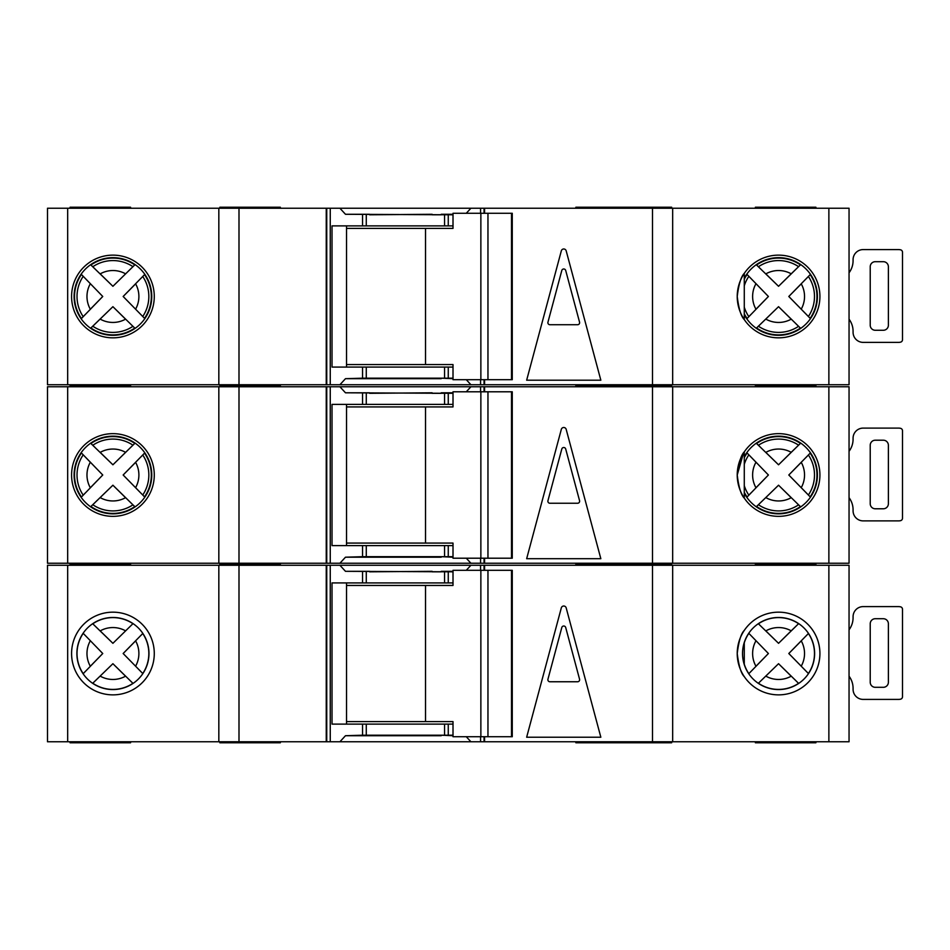 <?xml version="1.0" encoding="UTF-8"?>
<svg xmlns="http://www.w3.org/2000/svg" width="950" height="950" viewBox="0 0 950 950"><rect width="100%" height="100%" fill="white"/><g stroke="black" fill="none" stroke-linecap="round" stroke-linejoin="round"><path stroke-width="1.43" d="M511.504 736.725L511.504 570.309L512.264 570.309L512.264 736.725L487.956 736.725L487.956 570.309L453.008 570.309L453.008 585.438L346.524 585.438M487.956 736.725L480.866 736.725L480.866 570.309M480.866 736.725L453.008 736.725L453.008 721.596L425.517 721.596L425.517 585.438M425.517 721.596L346.524 721.596M511.504 570.309L487.956 570.309M778.572 617.476A36.041 36.041 0 0 0 742.532 653.517A36.041 36.041 0 0 0 778.572 689.557A36.041 36.041 0 0 0 814.613 653.517A36.041 36.041 0 0 0 778.572 617.476M849.051 629.803A20.176 20.176 0 0 0 853.076 617.714L853.076 616.704A10.082 10.082 0 0 1 863.158 606.611L898.462 606.611A10.082 10.082 0 0 1 900.481 606.824A2.518 2.518 0 0 1 902.5 609.294L902.5 696.73A2.518 2.518 0 0 1 900.481 699.2A10.082 10.082 0 0 1 898.462 699.402L863.158 699.402A10.082 10.082 0 0 1 853.076 689.32L853.076 688.311A20.176 20.176 0 0 0 849.051 676.21M883.334 687.301L875.271 687.301A5.047 5.047 0 0 1 870.224 682.254L870.224 623.758A5.047 5.047 0 0 1 875.271 618.723L883.334 618.723A5.047 5.047 0 0 1 888.381 623.758L888.381 682.254A5.047 5.047 0 0 1 883.334 687.301M112.931 617.476A36.041 36.041 0 0 0 76.891 653.517A36.041 36.041 0 0 0 112.931 689.557A36.041 36.041 0 0 0 148.972 653.517A36.041 36.041 0 0 0 112.931 617.476M758.326 683.323L778.549 663.706L798.582 683.335A35.91 35.91 0 0 1 758.421 683.24L778.549 663.706L791.207 676.186A25.959 25.959 0 0 1 765.831 676.127M92.673 683.323L112.907 663.706L132.941 683.335A35.91 35.91 0 0 1 92.779 683.24L112.907 663.706L125.554 676.186A25.959 25.959 0 0 1 100.189 676.127M671.662 741.76L671.662 742.769L575.854 742.769L575.854 741.76M671.662 565.262L671.662 564.253L575.854 564.253L575.854 563.243M575.854 565.262L575.854 564.253L611.159 564.253L611.159 563.243M815.896 741.76L815.896 742.769L755.381 742.769L755.381 741.76M755.381 565.262L755.381 563.243M280.345 741.76L280.345 742.769L219.842 742.769L219.842 741.76M280.345 565.262L280.345 564.253L219.842 564.253L219.842 563.243M219.842 565.262L219.842 564.253L280.345 564.253L280.345 563.243M611.159 742.769L611.159 741.76M611.159 565.262L611.159 564.253L671.662 564.253L671.662 563.243M112.931 694.866A41.349 41.349 0 0 1 71.582 653.517A41.349 41.349 0 0 1 112.931 612.168A41.349 41.349 0 0 1 154.28 653.517A41.349 41.349 0 0 1 112.931 694.866L112.931 694.866M737.224 653.517C738.72 641.286 741.071 633.579 744.278 630.408C741.095 633.543 738.744 641.226 737.224 653.469C738.696 665.689 741.047 673.408 744.278 676.626C741.095 673.514 738.744 665.807 737.224 653.517L737.936 645.857M744.278 676.626L743.316 675.117M778.572 694.866A41.349 41.349 0 0 1 737.224 653.517A41.349 41.349 0 0 1 778.572 612.168A41.349 41.349 0 0 1 819.921 653.517A41.349 41.349 0 0 1 778.572 694.866M441.216 735.205L453.008 735.716M828.875 741.76L828.875 565.262L849.051 565.262L849.051 741.76L339.91 741.76L345.479 735.716L441.216 735.716M441.216 571.817L432.131 571.817M432.131 571.318L369.609 571.817M339.91 741.76L330.256 741.76L330.256 565.262L67.676 565.262L67.676 741.76L47.5 741.76L47.5 565.262L67.676 565.262M67.676 741.76L330.256 741.76M828.875 565.262L470.915 565.262L466.272 570.309M369.609 571.318L345.479 571.318L339.91 565.262L330.256 565.262M339.91 565.262L470.915 565.262M142.844 673.609L123.156 653.517L142.749 633.508A35.91 35.91 0 0 1 142.749 673.514L123.156 653.517L135.613 640.882A25.959 25.959 0 0 1 135.613 666.14M140.564 635.776L141.799 634.505M142.096 634.196L142.702 633.567M130.673 681.15L131.943 682.385M132.252 682.682L132.881 683.288M83.113 633.258L102.754 653.517L83.208 673.669A35.91 35.91 0 0 1 83.208 633.353L102.754 653.517L90.321 666.259A25.959 25.959 0 0 1 90.321 640.775M85.381 671.389L84.158 672.671M83.861 672.98L83.256 673.609M133.036 623.592L112.907 643.316L92.673 623.699M95.048 625.967L93.777 624.744M93.456 624.447L92.827 623.841M92.779 623.794A35.91 35.91 0 0 1 132.941 623.687L112.907 643.316L100.189 630.895A25.959 25.959 0 0 1 125.554 630.836M791.207 630.836L778.549 643.316L758.421 623.794A35.91 35.91 0 0 1 798.582 623.687L791.207 630.836A25.959 25.959 0 0 0 765.831 630.895L778.549 643.316L798.677 623.592M808.486 673.609L788.797 653.517L808.403 633.508A35.91 35.91 0 0 1 808.403 673.514L788.797 653.517L801.254 640.882A25.959 25.959 0 0 1 801.254 666.14M806.217 635.776L807.441 634.505M807.738 634.196L808.343 633.567M796.314 681.15L797.584 682.385M797.893 682.682L798.523 683.288M748.754 633.258L768.408 653.517L748.849 673.669A35.91 35.91 0 0 1 744.278 664.181M751.023 671.389L749.799 672.671M749.502 672.98L748.909 673.609M744.278 642.841A35.91 35.91 0 0 1 748.849 633.353L768.408 653.517L755.962 666.259A25.959 25.959 0 0 1 755.962 640.775M760.701 625.967L759.418 624.744M759.109 624.447L758.468 623.841M561.319 607.893A2.518 2.518 0 0 1 566.188 607.893L600.839 737.224L526.656 737.224L561.319 607.893M484.583 741.76L484.583 736.725M484.583 570.309L484.583 565.262M466.272 736.725L470.915 741.76M453.008 571.817L345.479 571.318M453.008 582.92L444.553 582.92L444.553 571.817M453.008 735.205L444.553 735.205L444.553 724.114L453.008 724.114M345.479 735.716L362.556 735.205L362.556 724.114L444.553 724.114M444.553 582.92L332.013 582.92L332.013 724.114L362.556 724.114M444.553 735.205L362.556 735.205M326.741 741.76L326.741 565.262M326.242 741.76L326.242 565.262M218.833 741.76L218.833 565.262M672.671 741.76L672.671 565.262M484.072 741.76L484.072 736.725M484.072 570.309L484.072 565.262M346.524 582.92L346.524 724.114M70.062 565.262L70.062 563.243M130.577 565.262L130.577 564.253L70.062 564.253L130.577 564.253L130.577 563.243M130.577 741.76L130.577 742.769L70.062 742.769L70.062 741.76M815.896 565.262L815.896 564.253L755.381 564.253L815.896 564.253L815.896 563.243M453.008 571.318L441.216 571.318M547.948 679.214A2.019 2.019 0 0 0 549.896 681.756L577.612 681.756A2.019 2.019 0 0 0 579.559 679.214L565.701 627.499A2.019 2.019 0 0 0 561.806 627.499L547.948 679.214M849.051 451.298A20.176 20.176 0 0 0 853.076 439.197L853.076 438.188A10.082 10.082 0 0 1 863.158 428.106L898.462 428.106A10.082 10.082 0 0 1 900.481 428.308A2.518 2.518 0 0 1 902.5 430.777L902.5 518.213A2.518 2.518 0 0 1 900.481 520.683A10.082 10.082 0 0 1 898.462 520.885L863.158 520.885A10.082 10.082 0 0 1 853.076 510.803L853.076 509.794A20.176 20.176 0 0 0 849.051 497.693M883.334 508.784L875.271 508.784A5.047 5.047 0 0 1 870.224 503.749L870.224 445.253A5.047 5.047 0 0 1 875.271 440.206L883.334 440.206A5.047 5.047 0 0 1 888.381 445.253L888.381 503.749A5.047 5.047 0 0 1 883.334 508.784M849.051 272.781A20.176 20.176 0 0 0 853.076 260.68L853.076 259.671A10.082 10.082 0 0 1 863.158 249.589L898.462 249.589A10.082 10.082 0 0 1 900.481 249.791A2.518 2.518 0 0 1 902.5 252.261L902.5 339.696A2.518 2.518 0 0 1 900.481 342.166A10.082 10.082 0 0 1 898.462 342.38L863.158 342.38A10.082 10.082 0 0 1 853.076 332.286L853.076 331.277A20.176 20.176 0 0 0 849.051 319.188M883.334 330.267L875.271 330.267A5.047 5.047 0 0 1 870.224 325.233L870.224 266.736A5.047 5.047 0 0 1 875.271 261.689L883.334 261.689A5.047 5.047 0 0 1 888.381 266.736L888.381 325.233A5.047 5.047 0 0 1 883.334 330.267M511.504 558.208L511.504 391.792L512.264 391.792L512.264 558.208L487.956 558.208L487.956 391.792L453.008 391.792L453.008 406.921L346.524 406.921M487.956 558.208L480.866 558.208L480.866 391.792M480.866 558.208L453.008 558.208L453.008 543.079L425.517 543.079L425.517 406.921M425.517 543.079L346.524 543.079M511.504 391.792L487.956 391.792M511.504 379.691L511.504 213.275L512.264 213.275L512.264 379.691L487.956 379.691L487.956 213.275L453.008 213.275L453.008 228.404L346.524 228.404M487.956 379.691L480.866 379.691L480.866 213.275M480.866 379.691L453.008 379.691L453.008 364.562L425.517 364.562L425.517 228.404M425.517 364.562L346.524 364.562M511.504 213.275L487.956 213.275M132.941 504.83L134.769 506.588A38.404 38.404 0 0 1 90.927 506.481L112.907 485.201L132.941 504.83A35.91 35.91 0 0 1 92.779 504.723L112.907 485.201L125.554 497.681A25.959 25.959 0 0 1 100.189 497.61M798.582 504.83L800.411 506.588A38.404 38.404 0 0 1 756.58 506.481L778.549 485.201L798.582 504.83A35.91 35.91 0 0 1 758.421 504.723L778.549 485.201L791.207 497.681A25.959 25.959 0 0 1 765.831 497.61M671.662 386.757L671.662 385.747L575.854 385.747L575.854 384.738M575.854 386.757L575.854 385.747L611.159 385.747L611.159 384.738M755.381 386.757L755.381 384.738M280.345 386.757L280.345 385.747L219.842 385.747L219.842 384.738M219.842 386.757L219.842 385.747L280.345 385.747L280.345 384.738M611.159 386.757L611.159 385.747L671.662 385.747L671.662 384.738M112.931 516.349A41.349 41.349 0 0 1 71.582 475A41.349 41.349 0 0 1 112.931 433.651A41.349 41.349 0 0 1 154.28 475A41.349 41.349 0 0 1 112.931 516.349L112.931 516.349M737.224 475C738.72 462.769 741.071 455.074 744.278 451.891C741.095 455.026 738.744 462.709 737.224 474.952C738.696 487.172 741.047 494.891 744.278 498.109C741.095 494.997 738.744 487.291 737.224 475L743.47 453.138M744.278 451.891L744.278 498.109L742.758 495.674M778.572 516.349A41.349 41.349 0 0 1 737.224 475A41.349 41.349 0 0 1 778.572 433.651A41.349 41.349 0 0 1 819.921 475A41.349 41.349 0 0 1 778.572 516.349M441.216 556.688L453.008 557.199M828.875 563.243L828.875 386.757L849.051 386.757L849.051 563.243L339.91 563.243L345.479 557.199L441.216 557.199M441.216 393.312L432.131 393.312M432.131 392.801L369.609 393.312M339.91 563.243L330.256 563.243L330.256 386.757L67.676 386.757L67.676 563.243L47.5 563.243L47.5 386.757L67.676 386.757M67.676 563.243L330.256 563.243M828.875 386.757L470.915 386.757L466.272 391.792M369.609 392.801L345.479 392.801L339.91 386.757L330.256 386.757M339.91 386.757L470.915 386.757M142.749 454.991A35.91 35.91 0 0 1 142.749 495.009L123.156 475L144.519 453.162A38.404 38.404 0 0 1 144.519 496.838L123.156 475L135.613 462.365A25.959 25.959 0 0 1 135.613 487.635M140.564 457.259L141.799 455.988M142.096 455.679L142.702 455.05M130.673 502.633L131.943 503.868M132.252 504.165L132.881 504.771M83.208 495.152A35.91 35.91 0 0 1 83.208 454.848L102.754 475L81.451 496.992A38.404 38.404 0 0 1 81.451 453.008L102.754 475L90.321 487.742A25.959 25.959 0 0 1 90.321 462.258M85.381 492.884L84.158 494.154M83.861 494.475L83.256 495.104M90.927 443.519L92.779 445.277A35.91 35.91 0 0 1 132.941 445.17L112.907 464.799L90.927 443.519A38.404 38.404 0 0 1 134.769 443.412L112.907 464.799L100.189 452.39A25.959 25.959 0 0 1 125.554 452.319M95.048 447.45L93.777 446.227M93.456 445.93L92.827 445.324M791.207 452.319L778.549 464.799L756.58 443.519A38.404 38.404 0 0 1 800.411 443.412L791.207 452.319A25.959 25.959 0 0 0 765.831 452.39L778.549 464.799L798.582 445.17A35.91 35.91 0 0 0 758.421 445.277M808.403 454.991A35.91 35.91 0 0 1 808.403 495.009L788.797 475L810.16 453.162A38.404 38.404 0 0 1 810.16 496.838L788.797 475L801.254 462.365A25.959 25.959 0 0 1 801.254 487.635M806.217 457.259L807.441 455.988M807.738 455.679L808.343 455.05M796.314 502.633L797.584 503.868M797.893 504.165L798.523 504.771M744.278 457.71A38.404 38.404 0 0 1 747.104 453.008L768.408 475L747.104 496.992A38.404 38.404 0 0 1 744.278 492.29M751.023 492.884L749.799 494.154M749.502 494.475L748.909 495.104M744.278 464.336A35.91 35.91 0 0 1 748.849 454.848L768.408 475L755.962 487.742A25.959 25.959 0 0 1 755.962 462.258M760.701 447.45L759.418 446.227M759.109 445.93L758.468 445.324M561.319 429.376A2.518 2.518 0 0 1 566.188 429.376L600.839 558.707L526.656 558.707L561.319 429.376M484.583 563.243L484.583 558.208M484.583 391.792L484.583 386.757M466.272 558.208L470.915 563.243M453.008 393.312L345.479 392.801M453.008 404.403L444.553 404.403L444.553 393.312M453.008 556.688L444.553 556.688L444.553 545.597L453.008 545.597M345.479 557.199L362.556 556.688L362.556 545.597L444.553 545.597M444.553 404.403L332.013 404.403L332.013 545.597L362.556 545.597M444.553 556.688L362.556 556.688M326.741 563.243L326.741 386.757M326.242 563.243L326.242 386.757M218.833 563.243L218.833 386.757M672.671 563.243L672.671 386.757M484.072 563.243L484.072 558.208M484.072 391.792L484.072 386.757M346.524 404.403L346.524 545.597M70.062 386.757L70.062 384.738M130.577 386.757L130.577 385.747L70.062 385.747L130.577 385.747L130.577 384.738M815.896 386.757L815.896 385.747L755.381 385.747L815.896 385.747L815.896 384.738M453.008 392.801L441.216 392.801M547.948 500.697A2.019 2.019 0 0 0 549.896 503.239L577.612 503.239A2.019 2.019 0 0 0 579.559 500.697L565.701 448.994A2.019 2.019 0 0 0 561.806 448.994L547.948 500.697M132.941 326.313L134.769 328.071A38.404 38.404 0 0 1 90.927 327.964L112.907 306.684L132.941 326.313A35.91 35.91 0 0 1 92.779 326.206L112.907 306.684L125.554 319.164A25.959 25.959 0 0 1 100.189 319.105M798.582 326.313L800.411 328.071A38.404 38.404 0 0 1 756.58 327.964L778.549 306.684L798.582 326.313A35.91 35.91 0 0 1 758.421 326.206L778.549 306.684L791.207 319.164A25.959 25.959 0 0 1 765.831 319.105M671.662 208.24L671.662 207.231L575.854 207.231L575.854 208.24M755.381 208.24L755.381 207.231L815.896 207.231L815.896 208.24M280.345 208.24L280.345 207.231L219.842 207.231L219.842 208.24M611.159 208.24L611.159 207.231M112.931 337.832A41.349 41.349 0 0 1 71.582 296.483A41.349 41.349 0 0 1 112.931 255.134A41.349 41.349 0 0 1 154.28 296.483A41.349 41.349 0 0 1 112.931 337.832L112.931 337.832M737.224 296.436C738.696 308.667 741.047 316.386 744.278 319.592C741.095 316.481 738.744 308.786 737.224 296.483C738.72 284.264 741.071 276.557 744.278 273.374C741.095 276.509 738.744 284.204 737.224 296.436C738.72 284.264 741.071 276.557 744.278 273.374C741.095 276.509 738.744 284.204 737.224 296.436M744.278 273.374L744.278 319.592L742.758 317.157M778.572 337.832A41.349 41.349 0 0 1 737.224 296.483A41.349 41.349 0 0 1 778.572 255.134A41.349 41.349 0 0 1 819.921 296.483A41.349 41.349 0 0 1 778.572 337.832M441.216 378.183L453.008 378.682M828.875 384.738L828.875 208.24L849.051 208.24L849.051 384.738L339.91 384.738L345.479 378.682L441.216 378.682M441.216 214.795L432.131 214.795M432.131 214.284L369.609 214.795M339.91 384.738L330.256 384.738L330.256 208.24L67.676 208.24L67.676 384.738L47.5 384.738L47.5 208.24L67.676 208.24M67.676 384.738L330.256 384.738M828.875 208.24L470.915 208.24L466.272 213.275M369.609 214.284L345.479 214.284L339.91 208.24L330.256 208.24M339.91 208.24L470.915 208.24M142.749 276.486A35.91 35.91 0 0 1 142.749 316.492L123.156 296.483L144.519 274.645A38.404 38.404 0 0 1 144.519 318.321L123.156 296.483L135.613 283.86A25.959 25.959 0 0 1 135.613 309.118M140.564 278.742L141.799 277.471M142.096 277.163L142.702 276.533M130.673 324.128L131.943 325.351M132.252 325.648L132.881 326.254M83.208 316.647A35.91 35.91 0 0 1 83.208 276.331L102.754 296.483L81.451 318.488A38.404 38.404 0 0 1 81.451 274.491L102.754 296.483L90.321 309.225A25.959 25.959 0 0 1 90.321 283.741M85.381 314.367L84.158 315.637M83.861 315.958L83.256 316.588M90.927 265.014L92.779 266.76A35.91 35.91 0 0 1 132.941 266.665L112.907 286.294L90.927 265.014A38.404 38.404 0 0 1 134.769 264.896L112.907 286.294L100.189 273.873A25.959 25.959 0 0 1 125.554 273.814M95.048 268.933L93.777 267.722M93.456 267.413L92.827 266.819M791.207 273.814L778.549 286.294L756.58 265.014A38.404 38.404 0 0 1 800.411 264.896L791.207 273.814A25.959 25.959 0 0 0 765.831 273.873L778.549 286.294L798.582 266.665A35.91 35.91 0 0 0 758.421 266.76M808.403 276.486A35.91 35.91 0 0 1 808.403 316.492L788.797 296.483L810.16 274.645A38.404 38.404 0 0 1 810.16 318.321L788.797 296.483L801.254 283.86A25.959 25.959 0 0 1 801.254 309.118M806.217 278.742L807.441 277.471M807.738 277.163L808.343 276.533M796.314 324.128L797.584 325.351M797.893 325.648L798.523 326.254M744.278 279.205A38.404 38.404 0 0 1 747.104 274.491L768.408 296.483L747.104 318.488A38.404 38.404 0 0 1 744.278 313.773M751.023 314.367L749.799 315.637M749.502 315.958L748.909 316.588M744.278 285.819A35.91 35.91 0 0 1 748.849 276.331L768.408 296.483L755.962 309.225A25.959 25.959 0 0 1 755.962 283.741M760.701 268.933L759.418 267.722M759.109 267.413L758.468 266.819M561.319 250.859A2.518 2.518 0 0 1 566.188 250.859L600.839 380.202L526.656 380.202L561.319 250.859M484.583 384.738L484.583 379.691M484.583 213.275L484.583 208.24M466.272 379.691L470.915 384.738M453.008 214.795L345.479 214.284M453.008 225.886L444.553 225.886L444.553 214.795M453.008 378.183L444.553 378.183L444.553 367.08L453.008 367.08M345.479 378.682L362.556 378.183L362.556 367.08L444.553 367.08M444.553 225.886L332.013 225.886L332.013 367.08L362.556 367.08M444.553 378.183L362.556 378.183M326.741 384.738L326.741 208.24M326.242 384.738L326.242 208.24M218.833 384.738L218.833 208.24M672.671 384.738L672.671 208.24M484.072 384.738L484.072 379.691M484.072 213.275L484.072 208.24M346.524 225.886L346.524 367.08M70.062 208.24L70.062 207.231L130.577 207.231L130.577 208.24M453.008 214.284L441.216 214.284M547.948 322.192A2.019 2.019 0 0 0 549.896 324.722L577.612 324.722A2.019 2.019 0 0 0 579.559 322.192L565.701 270.477A2.019 2.019 0 0 0 561.806 270.477L547.948 322.192M652.508 741.76L652.508 565.262M480.558 741.76L480.558 736.725M480.558 570.309L480.558 565.262M448.258 582.92L448.258 571.817M448.258 735.205L448.258 724.114M362.556 582.92L362.556 571.817M366.272 735.205L366.272 724.114M366.272 582.92L366.272 571.817M238.996 741.76L238.996 565.262M744.278 493.216A38.831 38.831 0 0 0 817.404 475A38.831 38.831 0 0 0 744.278 456.784M112.931 513.831A38.831 38.831 0 0 0 151.762 475A38.831 38.831 0 0 0 112.931 436.169A38.831 38.831 0 0 0 74.1 475A38.831 38.831 0 0 0 112.931 513.831M652.508 563.243L652.508 386.757M480.558 563.243L480.558 558.208M480.558 391.792L480.558 386.757M448.258 404.403L448.258 393.312M448.258 556.688L448.258 545.597M362.556 404.403L362.556 393.312M366.272 556.688L366.272 545.597M366.272 404.403L366.272 393.312M238.996 563.243L238.996 386.757M744.278 485.664A35.91 35.91 0 0 0 748.849 495.152M744.278 314.699A38.831 38.831 0 0 0 817.404 296.483A38.831 38.831 0 0 0 744.278 278.267M112.931 335.314A38.831 38.831 0 0 0 151.762 296.483A38.831 38.831 0 0 0 112.931 257.652A38.831 38.831 0 0 0 74.1 296.483A38.831 38.831 0 0 0 112.931 335.314M652.508 384.738L652.508 208.24M480.558 384.738L480.558 379.691M480.558 213.275L480.558 208.24M448.258 225.886L448.258 214.795M448.258 378.183L448.258 367.08M362.556 225.886L362.556 214.795M366.272 378.183L366.272 367.08M366.272 225.886L366.272 214.795M238.996 384.738L238.996 208.24M744.278 307.159A35.91 35.91 0 0 0 748.849 316.647M744.278 664.608L744.278 642.414"/></g></svg>
